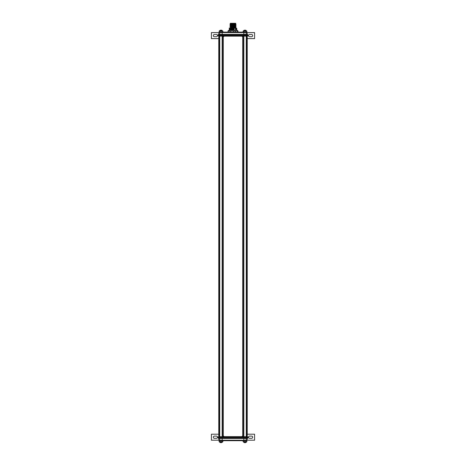 <?xml version="1.0" encoding="UTF-8"?>
<svg xmlns="http://www.w3.org/2000/svg" width="466" height="466" viewBox="0 0 466 466"><rect width="100%" height="100%" fill="white"/><g stroke="black" fill="none" stroke-linecap="round" stroke-linejoin="round"><path stroke-width="0.7" d="M244.108 441.704L244.108 440.702L243.112 440.702L243.112 441.704L245.856 441.704L245.856 440.702L246.351 440.702L220.249 440.702L219.771 440.219L222.16 440.219L218.851 440.219A0.501 0.501 0 0 0 219.346 440.702M220.249 440.702L219.771 440.219L220.249 440.702L219.142 440.661M243.881 442.397L246.304 442.176L243.759 442.176M222.888 32.113L222.888 31.117L220.144 31.117L220.144 32.113L219.649 32.113L245.751 32.113L246.229 32.597L243.84 32.597L247.149 32.597A0.501 0.501 0 0 0 246.654 32.113M245.751 32.113L246.229 32.597L245.751 32.113L246.858 32.154M246.089 30.418L243.66 30.64L246.205 30.64M222.119 30.418L219.696 30.64L222.241 30.64M221.1 442.397L221.018 442.7L219.824 442.397L222.206 442.397M217.494 35.608A1.101 1.101 0 0 0 216.399 34.507L214.401 34.507A1.101 1.101 0 0 0 213.3 35.608A1.101 1.101 0 0 0 214.401 36.709L216.399 36.709A1.101 1.101 0 0 0 217.494 35.608M248.506 437.207A1.101 1.101 0 0 0 249.601 438.308L251.599 438.308A1.101 1.101 0 0 0 252.7 437.207A1.101 1.101 0 0 0 251.599 436.112L249.601 436.112A1.101 1.101 0 0 0 248.506 437.207M219.48 438.454L247.481 438.454L247.877 437.958L219.096 437.958L219.48 438.454L218.519 438.454L218.123 437.207L219.096 437.207L219.096 437.958L218.123 437.958M247.481 436.706L247.877 437.207L219.096 437.207L219.48 436.706L247.481 436.706M218.851 440.219L218.787 438.454M219.305 36.109L219.305 436.706M219.008 36.109L219.008 436.706M218.828 36.109L218.828 436.706M218.77 36.109L218.77 436.706M247.149 32.597L247.213 34.362M246.52 34.362L218.519 34.362L218.123 34.857L246.904 34.857L246.52 34.362L247.481 34.362L247.877 35.608L246.904 35.608L246.904 34.857L247.877 34.857M218.519 36.109L218.123 35.608L246.904 35.608L246.52 36.109L218.519 36.109M237.613 32.113L237.613 30.989L237.992 30.989L236.996 30.115L229.004 30.115L228.008 30.989L228.008 32.113L228.008 30.989L228.526 30.773L230.588 30.989L230.588 32.113M237.613 30.989L230.588 30.989M230.955 24.418L230.07 24.36L230.408 24.104L230.07 23.853L234.654 23.801M230.955 24.919L230.07 24.855L230.408 24.605L230.07 24.354L235.93 24.11L235.598 23.3L230.402 23.3L230.14 23.801L234.421 23.929C235.784 23.888 235.947 23.848 234.916 23.801M230.379 28.117L235.598 27.855L235.93 27.098L235.045 27.04M230.46 28.117L235.93 28.106M235.592 23.853L235.045 23.807M231.579 24.681L235.598 24.36L235.93 24.104L235.045 24.04M231.579 24.686L235.93 24.599L230.07 24.849L230.955 25.152M230.955 25.915L230.07 25.857L230.408 25.601L230.07 25.35L235.872 25.117L231.579 25.187L235.93 24.605M235.598 25.356L231.579 25.682L235.54 25.368L235.93 25.1L235.045 25.042M230.955 27.651L230.07 27.354L230.408 27.098L230.07 26.346L235.872 26.119L231.579 26.183L235.598 25.857L235.93 25.601L235.592 25.35M230.07 26.847L235.872 26.62L231.579 26.684L235.93 26.102M235.93 27.098L231.579 27.179L235.93 26.597M234.421 27.424L231.579 27.675L234.421 27.43M231.579 24.18L234.421 23.929L231.579 24.185M230.07 26.346L230.408 26.102L230.07 25.851L235.93 25.607M230.402 27.599L235.93 27.605M232.301 25.747L232.301 26.247M232.866 27.744L234.118 27.744M234.153 30.115L233.431 29.818L234.153 29.521L233.431 29.189L234.153 28.892L233.431 28.566L233.932 28.117L229.243 28.117L229.389 30.115M235.534 30.098L236.588 30.115L235.534 30.098L236.256 29.725L235.534 29.469L236.256 29.102L235.534 28.746L236.256 28.449L233.932 28.117M232.959 27.972L230.408 28.1M230.07 27.348L235.93 27.104M236.396 28.117L235.551 28.117M236.472 30.022L236.769 29.643L236.256 29.696M236.769 29.673L236.256 29.725M236.769 29.643L236.466 29.393L236.769 29.02L236.256 29.073M236.769 29.049L236.256 29.102M236.769 29.02L236.466 28.77L236.769 28.397L236.256 28.449M236.769 28.426L236.256 28.473M234.153 28.892L230.466 29.16M234.153 29.521L230.466 29.783M234.153 28.793L230.466 29.061M234.153 29.416L230.466 29.684M234.153 30.045L229.919 30.115M233.431 28.566L229.744 28.787L233.431 28.543M233.431 29.189L229.744 29.41M233.431 29.818L229.744 30.034M233.431 29.166L229.744 29.387M233.431 29.789L229.744 30.01M234.153 28.269L230.466 28.537M234.153 28.17L230.466 28.438M236.472 28.77L235.534 28.845M236.472 29.399L235.534 29.469M236.466 28.676L235.534 28.746M236.466 29.3L235.534 29.37M236.466 29.923L235.534 29.993M236.472 28.117L236.769 28.397M236.32 28.117L235.534 28.222M233.652 32.113L233.652 30.989M235.58 30.989L235.58 32.113M237.992 30.989L237.992 32.113L237.992 30.989M229.039 32.113L229.039 30.989M247.877 35.608L247.481 36.109L246.52 36.109M218.77 38.602L211.407 38.602L211.407 32.614L218.845 32.614M247.155 32.614L254.593 32.614L254.593 38.602L247.23 38.602M246.229 32.597L246.269 34.362M218.787 34.362L218.851 32.597L219.771 32.597L219.731 34.362M219.771 32.597L220.249 32.113L219.771 32.597L222.16 32.597L222.16 440.702M220.144 31.117L219.142 31.117L219.142 32.154M219.649 32.113L219.142 32.113M251.599 34.507A1.101 1.101 0 0 1 252.7 35.608A1.101 1.101 0 0 1 251.599 36.709L249.601 36.709A1.101 1.101 0 0 1 248.506 35.608A1.101 1.101 0 0 1 249.601 34.507L251.599 34.507M246.858 32.113L246.858 31.117L243.112 31.117L243.112 32.113M221.892 31.117L221.892 32.113L220.144 32.113M246.654 440.702L247.149 440.219L246.229 440.219L245.751 440.702L246.229 440.219L243.84 440.219L243.84 32.597L222.16 32.597L221.892 32.113M243.84 32.597L244.108 31.117M245.856 31.117L245.856 32.113L244.108 32.113M245.856 32.113L246.351 32.113M223.016 36.109L223.016 436.706M242.984 36.109L242.984 436.706M246.695 36.109L246.695 436.706M246.992 36.109L246.992 436.706M247.172 36.109L247.172 436.706M247.23 36.109L247.23 436.706M246.351 440.702L246.858 440.661M245.856 441.704L246.858 441.704L246.858 440.702M247.23 434.213L254.593 434.213L254.593 440.201L247.155 440.201M244.108 440.702L245.856 440.702M218.845 440.201L211.407 440.201L211.407 434.213L218.77 434.213M214.401 438.308A1.101 1.101 0 0 1 213.3 437.207A1.101 1.101 0 0 1 214.401 436.112L216.399 436.112A1.101 1.101 0 0 1 217.494 437.207A1.101 1.101 0 0 1 216.399 438.308L214.401 438.308M221.892 441.704L222.888 441.704L222.888 440.702L221.892 440.702L221.892 441.704L219.142 441.704L219.142 440.702M220.144 441.704L220.144 440.702L221.892 440.702M220.144 440.702L219.649 440.702M246.229 440.219L246.269 438.454M219.771 440.219L219.731 438.454M218.123 437.207L218.519 436.706L219.48 436.706M224.53 36.144A1.27 1.27 -90 0 0 223.261 37.414L223.261 435.378A1.27 1.27 -90 0 0 224.53 436.648L241.47 436.648A1.27 1.27 -90 0 0 242.739 435.378L242.739 37.414A1.27 1.27 -90 0 0 241.47 36.144L224.53 36.144M243.759 441.803L243.788 442.397L244.982 442.7A2.499 0.955 -90 0 1 244.528 442.397M243.759 441.704L246.304 441.803L246.304 442.176M246.205 31.012L243.759 31.117M222.241 31.012L219.795 31.117M245.436 30.418A2.499 0.955 -90 0 0 244.982 30.115L243.788 30.418M221.472 30.418A2.499 0.955 -90 0 0 221.018 30.115L219.824 30.418M219.795 441.704L222.34 441.803L222.34 442.176L219.824 442.397M219.48 36.109L219.096 35.608L219.48 34.362M219.719 36.109L219.719 436.706M222.911 36.109L222.911 436.706M243.089 36.109L243.089 436.706M246.281 36.109L246.281 436.706M243.84 440.702L243.84 440.219L222.16 440.219M246.52 436.706L246.904 437.207L246.52 438.454M222.34 442.176L221.018 442.7M246.205 31.117L246.176 30.418L244.982 30.115M222.241 31.117L222.212 30.418L221.018 30.115M219.696 441.803L219.696 442.176M235.045 27.162L235.045 26.667M230.07 25.35L230.408 25.106M218.123 34.857L218.123 35.608M219.696 31.012L219.696 30.64M243.66 31.012L243.66 30.64M218.851 32.597L219.346 32.113M244.982 442.7L246.176 442.397M247.149 440.219L247.213 438.454M247.877 437.958L247.877 437.207"/></g></svg>
